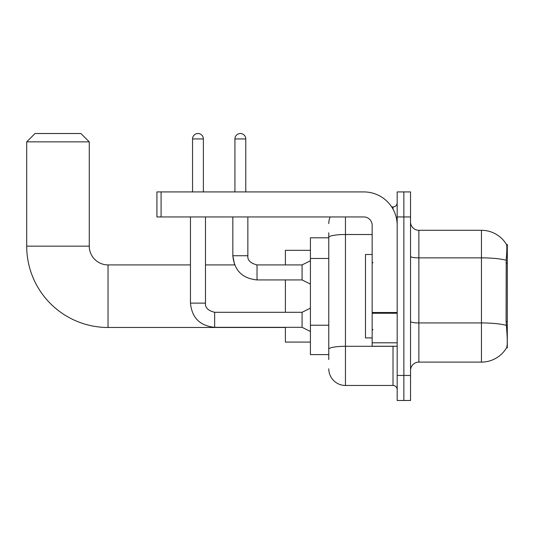 <?xml version="1.0" encoding="UTF-8"?>
<svg xmlns="http://www.w3.org/2000/svg" width="534" height="534" viewBox="0 0 534 534"><rect width="100%" height="100%" fill="white"/><g stroke="black" fill="none" stroke-linecap="round" stroke-linejoin="round"><path stroke-width="0.8" d="M507.3 321.488L506.092 321.488L506.626 328.73C507.467 339.183 507.467 345.498 506.626 347.674L507.3 347.921L507.3 244.479L506.539 244.579A29.196 29.196 0 0 0 481.441 230.294A29.196 29.196 0 0 1 506.479 244.479A29.196 29.196 0 0 0 481.441 230.294L418.87 230.294A8.344 8.344 0 0 1 410.533 221.95A8.344 8.344 0 0 0 418.87 230.294L418.87 362.105A8.344 8.344 0 0 0 410.533 370.442M328.777 253.476L328.777 232.797L328.777 237.804L310.421 237.804L310.421 354.596L328.777 354.596M506.626 347.674A29.196 29.196 0 0 1 481.441 362.105L418.87 362.105M403.858 375.449L403.858 400.48L410.533 400.48L410.533 375.449L403.858 375.449L403.858 400.48L397.183 400.48L397.183 375.449L403.858 375.449L403.858 216.944L403.858 375.449M397.183 375.449L397.183 191.92L403.858 191.92L403.858 216.944L403.858 191.92L410.533 191.92L410.533 375.449M506.092 321.488L506.212 260.252C506.933 251.18 507.04 245.954 506.539 244.579A29.196 29.196 0 0 0 481.441 230.294L481.441 257.869L418.87 257.869A8.344 1.448 0 0 1 410.533 256.42M328.777 359.602L328.777 232.797M345.458 216.944L345.458 385.461L393.011 385.461L393.011 346.252M391.682 206.938L393.011 206.938A4.172 4.172 0 0 0 397.183 202.766M328.777 352.093L328.777 330.226M397.183 389.633A4.172 4.172 0 0 0 393.011 385.461M328.777 223.619A16.688 16.688 0 0 1 330.166 216.944M345.458 385.461A16.688 16.688 0 0 1 328.777 368.774M372.158 254.484L365.483 254.484L365.483 337.909L372.158 337.909M285.396 327.482L108.035 327.482A81.335 81.335 0 0 1 26.7 246.147L26.7 141.864L35.044 133.52L80.928 133.52L89.265 141.864L26.7 141.864M108.035 327.482L108.035 264.917A18.77 18.77 0 0 1 89.265 246.147L89.265 141.864M285.396 279.929L285.396 312.297M285.396 327.315L285.396 342.08L310.421 342.08M310.421 250.312L285.396 250.312L285.396 264.917M192.547 191.92L192.547 138.947A5.42 5.42 0 0 1 197.967 133.52A5.42 5.42 0 0 1 203.387 138.947L203.387 191.92M310.421 331.487L302.077 327.315L302.077 312.297L310.421 308.125M190.458 216.944L190.458 303.125L205.477 303.125L205.477 216.944M234.927 191.92L234.927 138.947A5.42 5.42 0 0 1 240.347 133.52A5.42 5.42 0 0 1 245.767 138.947L245.767 191.92M310.421 284.101L302.077 279.929L302.077 264.917L310.421 260.746M232.837 216.944L232.837 255.739L247.856 255.739L247.856 216.944M397.183 346.252L372.158 346.252L372.158 312.517L397.183 312.517M397.183 225.288A33.368 33.368 0 0 0 363.814 191.92L161.094 191.92L161.094 216.944L363.814 216.944A8.344 8.344 0 0 1 372.158 225.288L372.158 312.517M161.094 216.944L156.923 216.944L156.923 191.92L161.094 191.92M507.3 263.088L506.092 263.088M328.777 258.483L310.421 258.483M328.777 325.219L310.421 325.219M481.441 362.105L481.441 257.869A29.196 5.073 180 0 1 506.212 260.252M506.299 325.353A29.196 5.073 180 0 0 481.441 322.937L418.87 322.937A8.344 1.448 0 0 1 410.533 321.488M410.533 216.944L397.183 216.944M394.459 346.252A4.172 0.728 0 0 1 393.011 346.299L345.458 346.299A16.688 2.897 180 0 0 328.777 349.196M328.777 237.41A16.688 2.897 180 0 1 345.458 234.513L372.158 234.513M393.011 209.134L393.011 206.938M26.7 246.147L89.265 246.147M302.077 327.315L214.655 327.315C199.976 325.867 191.913 317.797 190.458 303.125C191.913 317.797 199.976 325.867 214.655 327.315L214.655 312.317M192.547 138.947L203.387 138.947M302.077 279.929L257.034 279.929C242.356 278.481 234.286 270.418 232.837 255.739L234.646 264.917L232.837 255.739C234.286 270.418 242.356 278.481 257.034 279.929L257.034 264.917L256.507 264.917M234.927 138.947L245.767 138.947M397.183 313.244L372.158 313.244M372.158 342.808L397.183 342.808M372.986 262.828L372.158 261.994M372.986 329.565L372.158 330.399M234.646 264.917L205.477 264.917M190.458 264.917L108.035 264.917M205.477 303.125C204.969 307.571 208.026 310.634 214.655 312.297C208.026 310.634 204.969 307.571 205.477 303.125C204.969 307.571 208.026 310.634 214.655 312.297L302.077 312.297M190.458 303.125C191.913 317.797 199.976 325.867 214.655 327.315M257.034 264.917C250.406 263.249 247.349 260.192 247.856 255.739C247.349 260.192 250.406 263.249 257.034 264.917C250.406 263.249 247.349 260.192 247.856 255.739C247.349 260.192 250.406 263.249 257.034 264.917L302.077 264.917"/></g></svg>
